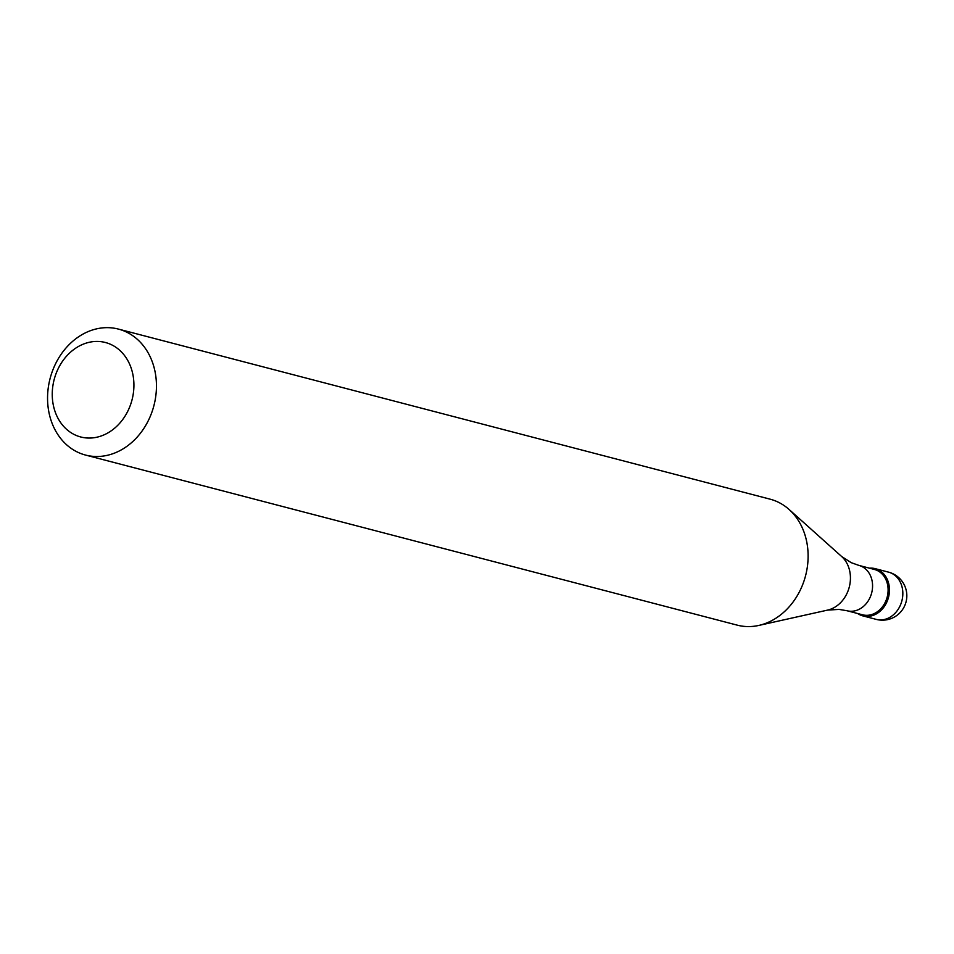 <?xml version="1.0" encoding="UTF-8"?>
<svg xmlns="http://www.w3.org/2000/svg" width="954" height="954" viewBox="0 0 954 954"><rect width="100%" height="100%" fill="white"/><g stroke="black" fill="none" stroke-linecap="round" stroke-linejoin="round"><path stroke-width="1.43" d="M869.511 568.179A24.41 20.117 104.6 0 1 875.2 568.656A24.41 20.117 104.6 0 1 889.402 588.236A24.41 20.117 104.6 0 1 877.966 612.897A24.41 20.117 104.6 0 1 862.869 615.89A24.41 20.117 104.6 0 1 857.67 613.529A24.41 20.117 -75.4 0 0 877.966 612.897A24.41 20.117 -75.4 0 0 888.985 584.909A24.41 20.117 -75.4 0 0 869.511 568.179M877.072 611.943A23.433 19.318 -75.4 0 0 888.055 588.26A23.433 19.318 -75.4 0 0 874.424 569.455L858.886 565.4A23.433 19.318 104.6 0 1 872.516 584.206A23.433 19.318 104.6 0 1 861.545 607.889A23.433 19.318 104.6 0 1 847.057 610.751L862.583 614.805A23.433 19.318 -75.4 0 0 877.072 611.943M85.562 455.07L737.227 625.144A65.099 53.651 -75.4 0 0 758.764 625.442A65.099 53.651 -75.4 0 0 777.474 617.178A65.099 53.651 -75.4 0 0 789.041 509.436A65.099 53.651 -75.4 0 0 770.105 499.169L118.439 329.094A65.099 53.651 104.6 0 1 156.313 381.326A65.099 53.651 104.6 0 1 125.809 447.092A65.099 53.651 104.6 0 1 85.562 455.07A65.099 53.651 104.6 0 1 47.7 402.838A65.099 53.651 104.6 0 1 78.192 337.06A65.099 53.651 104.6 0 1 118.439 329.094M75.235 348.484A48.821 40.235 104.6 0 1 129.816 364.607A48.821 40.235 104.6 0 1 110.938 431.005A48.821 40.235 104.6 0 1 56.358 414.895A48.821 40.235 104.6 0 1 75.235 348.484M862.869 615.89L876.249 619.384A24.41 20.117 -75.4 0 0 891.346 616.391A24.41 20.117 -75.4 0 0 902.782 591.73A24.41 20.117 -75.4 0 0 888.579 572.15L875.2 568.656M847.057 610.751L839.031 609.403L827.631 610.095A30.087 24.792 -75.4 0 0 836.276 606.279A30.087 24.792 -75.4 0 0 841.619 556.48L789.041 509.436M876.249 619.384A24.41 24.41 0 0 0 906.467 591.575A24.41 24.41 0 0 0 888.579 572.15M858.886 565.4L851.218 562.669L841.619 556.48M827.631 610.095L758.764 625.442"/></g></svg>
